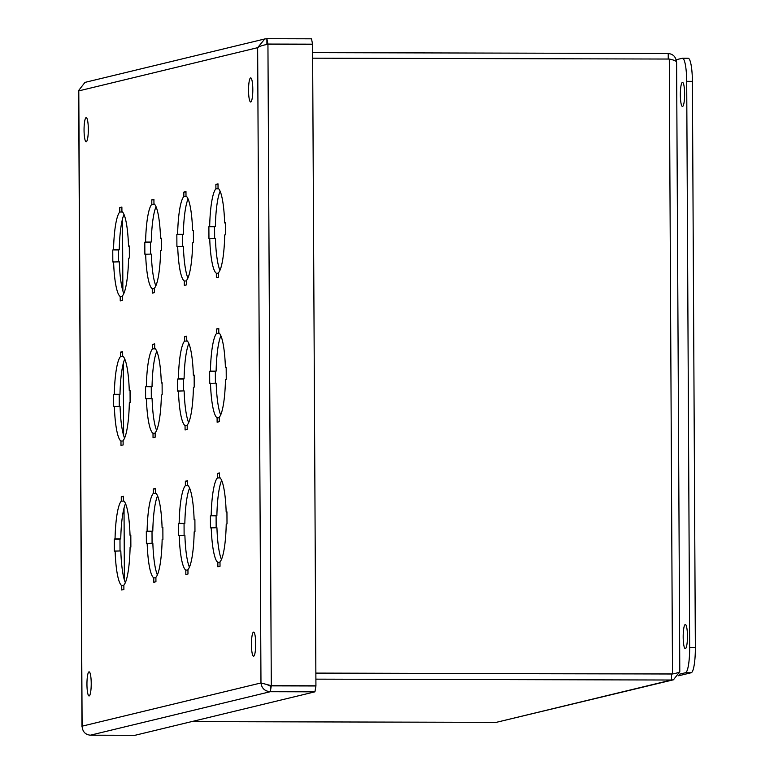 <?xml version="1.0" encoding="UTF-8"?>
<svg xmlns="http://www.w3.org/2000/svg" width="774" height="774" viewBox="0 0 774 774"><rect width="100%" height="100%" fill="white"/><g stroke="black" fill="none" stroke-linecap="round" stroke-linejoin="round"><path stroke-width="1.16" d="M668.252 59.047L668.223 53.503C673.351 54.083 676.099 57.092 676.466 62.52C676.892 61.262 674.502 60.111 669.287 59.047L312.638 58.185M679.649 671.3C680.094 672.093 677.714 672.983 672.5 673.97L315.86 673.351M315.86 673.099L672.374 673.999M672.712 673.922L315.86 673.361M191.642 721.61L496.26 722.355L673.457 679.795L671.503 680.017L671.474 674.231M679.659 671.861L673.457 679.795M496.26 722.355L671.503 680.017L315.889 679.146M668.223 53.503L312.609 52.642M678.634 675.779L691.201 672.741A24.12 4.276 -89.9 0 0 695.352 647.615L692.391 81.347A24.12 4.276 -89.9 0 0 688.173 58.263L682.475 58.244A24.12 4.276 -89.9 0 0 682.291 58.263L676.128 59.753M679.282 674.231L685.512 672.732A24.12 4.276 -89.9 0 0 689.653 647.596L686.693 81.328A24.12 4.276 -89.9 0 0 682.475 58.244M682.542 106.464A12.055 2.138 90.1 0 1 682.455 106.473A12.055 2.138 90.1 0 1 680.346 94.931A12.055 2.138 90.1 0 1 682.513 82.354A12.055 2.138 90.1 0 1 684.622 94.157A12.055 2.138 90.1 0 1 682.542 106.464M685.387 648.631A12.055 2.138 90.1 0 1 685.29 648.641A12.055 2.138 90.1 0 1 683.181 637.099A12.055 2.138 90.1 0 1 685.348 624.521A12.055 2.138 90.1 0 1 687.457 636.325A12.055 2.138 90.1 0 1 685.387 648.631M221.645 480.335A42.686 7.566 -89.9 0 0 216.884 515.668L216.101 515.861L216.159 527.713M211.244 527.704A42.686 7.566 -89.9 0 0 217.852 562.35L217.881 566.781L220.019 566.268L219.99 561.837A42.686 7.566 -89.9 0 0 226.221 524.085L227.005 523.901L226.946 511.846L226.163 512.04A42.686 7.566 -89.9 0 0 219.555 477.394L219.526 472.962L217.388 473.475L217.417 477.906A42.686 7.566 -89.9 0 0 211.186 515.658L210.402 515.852L210.46 527.897L216.943 527.723A42.686 7.566 -89.9 0 0 221.451 559.428M189.601 488.075A42.686 7.566 -89.9 0 0 184.841 523.408L184.057 523.601L184.115 535.463M179.21 535.444A42.686 7.566 -89.9 0 0 185.818 570.099L185.837 574.521L187.976 574.008L187.947 569.577A42.686 7.566 -89.9 0 0 194.177 531.825L194.961 531.641L194.903 519.596L194.119 519.78A42.686 7.566 -89.9 0 0 187.511 485.134L187.482 480.702L185.344 481.225L185.373 485.646A42.686 7.566 -89.9 0 0 179.142 523.398L178.359 523.592L178.417 535.637L184.899 535.463A42.686 7.566 -89.9 0 0 189.417 567.168M157.567 495.815A42.686 7.566 -89.9 0 0 152.797 531.158L152.014 531.341L152.072 543.203M147.166 543.184A42.686 7.566 -89.9 0 0 153.774 577.839L153.794 582.261L155.932 581.748L155.903 577.317A42.686 7.566 -89.9 0 0 162.134 539.575L162.917 539.381L162.859 527.336L162.076 527.52A42.686 7.566 -89.9 0 0 155.468 492.874L155.439 488.442L153.31 488.965L153.329 493.386A42.686 7.566 -89.9 0 0 147.099 531.138L146.315 531.332L146.383 543.377L152.855 543.203A42.686 7.566 -89.9 0 0 157.374 574.908M125.523 503.555A42.686 7.566 -89.9 0 0 120.754 538.898L119.97 539.081L120.028 550.943M115.123 550.933A42.686 7.566 -89.9 0 0 121.731 585.579L121.75 590.011L123.888 589.488L123.869 585.067A42.686 7.566 -89.9 0 0 130.09 547.315L130.874 547.121L130.816 535.076L130.032 535.26A42.686 7.566 -89.9 0 0 123.424 500.614L123.395 496.192L121.266 496.705L121.286 501.136A42.686 7.566 -89.9 0 0 115.055 538.878L114.271 539.072L114.339 551.117L120.821 550.943A42.686 7.566 -89.9 0 0 125.33 582.648M220.89 335.771A42.686 7.566 -89.9 0 0 216.13 371.114L215.336 371.297L215.404 383.159M210.489 383.149A42.686 7.566 -89.9 0 0 217.097 417.796L217.126 422.217L219.255 421.704L219.236 417.273A42.686 7.566 -89.9 0 0 225.466 379.531L226.25 379.337L226.182 367.292L225.398 367.476A42.686 7.566 -89.9 0 0 218.79 332.83L218.771 328.408L216.633 328.921L216.662 333.342A42.686 7.566 -89.9 0 0 210.431 371.094L209.648 371.288L209.706 383.333L216.188 383.159A42.686 7.566 -89.9 0 0 220.696 414.864M188.846 343.511A42.686 7.566 -89.9 0 0 184.086 378.854L183.303 379.037L183.361 390.899M178.446 390.889A42.686 7.566 -89.9 0 0 185.054 425.536L185.083 429.967L187.221 429.444L187.192 425.023A42.686 7.566 -89.9 0 0 193.423 387.271L194.206 387.077L194.148 375.032L193.355 375.226A42.686 7.566 -89.9 0 0 186.747 340.57L186.727 336.148L184.589 336.661L184.618 341.092A42.686 7.566 -89.9 0 0 178.388 378.834L177.604 379.028L177.662 391.073L184.144 390.899A42.686 7.566 -89.9 0 0 188.653 422.604M156.803 351.251A42.686 7.566 -89.9 0 0 152.043 386.594L151.259 386.787L151.317 398.639M146.402 398.629A42.686 7.566 -89.9 0 0 153.01 433.276L153.039 437.707L155.177 437.184L155.148 432.763A42.686 7.566 -89.9 0 0 161.379 395.011L162.163 394.817L162.105 382.772L161.311 382.966A42.686 7.566 -89.9 0 0 154.703 348.31L154.684 343.888L152.546 344.401L152.575 348.832A42.686 7.566 -89.9 0 0 146.344 386.584L145.56 386.768L145.618 398.813L152.101 398.639A42.686 7.566 -89.9 0 0 156.609 430.354M124.759 358.991A42.686 7.566 -89.9 0 0 119.999 394.334L119.215 394.527L119.273 406.379M114.368 406.369A42.686 7.566 -89.9 0 0 120.967 441.016L120.996 445.447L123.134 444.934L123.105 440.503A42.686 7.566 -89.9 0 0 129.335 402.751L130.119 402.567L130.061 390.512L129.277 390.706A42.686 7.566 -89.9 0 0 122.669 356.059L122.64 351.628L120.502 352.141L120.531 356.572A42.686 7.566 -89.9 0 0 114.3 394.324L113.517 394.508L113.575 406.563L120.057 406.379A42.686 7.566 -89.9 0 0 124.566 438.094M220.135 191.207A42.686 7.566 -89.9 0 0 215.365 226.55L214.582 226.743L214.65 238.595M209.735 238.585A42.686 7.566 -89.9 0 0 216.343 273.232L216.362 277.663L218.5 277.15L218.481 272.719A42.686 7.566 -89.9 0 0 224.712 234.967L225.495 234.774L225.428 222.728L224.644 222.922A42.686 7.566 -89.9 0 0 218.036 188.275L218.016 183.844L215.878 184.357L215.898 188.788A42.686 7.566 -89.9 0 0 209.677 226.54L208.883 226.724L208.951 238.779L215.433 238.595A42.686 7.566 -89.9 0 0 219.942 270.31M188.092 198.957A42.686 7.566 -89.9 0 0 183.322 234.29L182.538 234.483L182.606 246.335M177.691 246.326A42.686 7.566 -89.9 0 0 184.299 280.972L184.318 285.403L186.457 284.89L186.437 280.459A42.686 7.566 -89.9 0 0 192.668 242.707L193.452 242.523L193.384 230.468L192.6 230.662A42.686 7.566 -89.9 0 0 185.992 196.016L185.973 191.584L183.835 192.097L183.854 196.528A42.686 7.566 -89.9 0 0 177.633 234.28L176.84 234.464L176.907 246.519L183.39 246.345A42.686 7.566 -89.9 0 0 187.898 278.05M156.048 206.697A42.686 7.566 -89.9 0 0 151.278 242.03L150.495 242.223L150.562 254.075M145.647 254.066A42.686 7.566 -89.9 0 0 152.255 288.712L152.285 293.143L154.413 292.63L154.394 288.199A42.686 7.566 -89.9 0 0 160.624 250.447L161.408 250.263L161.34 238.208L160.557 238.402A42.686 7.566 -89.9 0 0 153.949 203.756L153.929 199.324L151.791 199.847L151.81 204.268A42.686 7.566 -89.9 0 0 145.589 242.02L144.806 242.214L144.864 254.259L151.346 254.085A42.686 7.566 -89.9 0 0 155.855 285.79M124.004 214.437A42.686 7.566 -89.9 0 0 119.244 249.779L118.451 249.963L118.519 261.825M113.604 261.806A42.686 7.566 -89.9 0 0 120.212 296.461L120.241 300.883L122.369 300.37L122.35 295.939A42.686 7.566 -89.9 0 0 128.581 258.187L129.364 258.003L129.297 245.958L128.513 246.142A42.686 7.566 -89.9 0 0 121.905 211.495L121.886 207.064L119.747 207.587L119.776 212.008A42.686 7.566 -89.9 0 0 113.546 249.76L112.762 249.954L112.82 261.999L119.302 261.825A42.686 7.566 -89.9 0 0 123.811 293.53M253.64 656.217A12.055 2.138 90.1 0 1 253.543 656.226A12.055 2.138 90.1 0 1 251.444 644.684A12.055 2.138 90.1 0 1 253.601 632.106A12.055 2.138 90.1 0 1 255.71 643.91A12.055 2.138 90.1 0 1 253.64 656.217M89.155 695.952A12.055 2.138 90.1 0 1 89.058 695.961A12.055 2.138 90.1 0 1 86.949 684.419A12.055 2.138 90.1 0 1 89.116 671.842A12.055 2.138 90.1 0 1 91.226 683.645A12.055 2.138 90.1 0 1 89.155 695.952M250.737 101.994A12.055 2.138 90.1 0 1 250.641 102.004A12.055 2.138 90.1 0 1 248.541 90.461A12.055 2.138 90.1 0 1 250.708 77.884A12.055 2.138 90.1 0 1 252.808 89.687A12.055 2.138 90.1 0 1 250.737 101.994M86.253 141.729A12.055 2.138 90.1 0 1 86.156 141.739A12.055 2.138 90.1 0 1 84.056 130.196A12.055 2.138 90.1 0 1 86.214 117.629A12.055 2.138 90.1 0 1 88.323 129.432A12.055 2.138 90.1 0 1 86.253 141.729M82.131 727.009L82.112 726.167C82.479 731.604 85.227 734.613 90.355 735.194L134.976 735.3L314.931 691.83L315.927 685.977L271.297 685.87L270.3 691.714C264.814 691.221 261.699 688.299 260.973 682.958L271.297 685.677L315.927 685.783L312.57 44.35L267.939 44.244C262.55 45.279 259.116 46.421 257.645 47.678L264.766 38.961L266.885 38.7L311.506 38.806L312.561 44.157L311.777 44.35M264.766 38.961L84.976 82.392L78.784 90.326M265.501 44.795L266.866 44.486M266.914 44.476L266.885 38.7L267.939 44.05L312.561 44.157M268.007 684.961L271.297 685.677L267.939 44.244M267.939 44.05L266.914 44.302L267.678 44.302M226.946 512.04L226.163 512.04M220 562.359L217.852 562.35M216.101 515.861L210.402 515.852M216.884 515.668L211.186 515.658M220.193 477.916L217.417 477.906M219.526 473.485L217.388 473.475M194.903 519.78L194.119 519.78M187.956 570.099L185.818 570.099M184.057 523.601L178.359 523.592M184.841 523.408L179.142 523.398M188.15 485.656L185.373 485.646M187.492 481.225L185.344 481.225M162.859 527.52L162.076 527.52M155.913 577.839L153.774 577.839M152.014 531.341L146.315 531.332M152.797 531.158L147.099 531.138M156.116 493.396L153.329 493.386M155.448 488.965L153.31 488.965M130.816 535.269L130.032 535.26M123.869 585.579L121.731 585.579M119.97 539.081L114.271 539.072M120.754 538.898L115.055 538.878M124.072 501.136L121.286 501.136M123.405 496.705L121.266 496.705M226.192 367.486L225.398 367.476M219.236 417.796L217.097 417.796M215.336 371.297L209.648 371.288M216.13 371.114L210.431 371.094M219.439 333.352L216.662 333.342M218.771 328.921L216.633 328.921M194.148 375.226L193.355 375.226M187.192 425.545L185.054 425.536M183.303 379.037L177.604 379.028M184.086 378.854L178.388 378.834M187.395 341.092L184.618 341.092M186.727 336.671L184.589 336.661M162.105 382.966L161.311 382.966M155.148 433.285L153.01 433.276M151.259 386.787L145.56 386.768M152.043 386.594L146.344 386.584M155.351 348.832L152.575 348.832M154.684 344.411L152.546 344.401M130.061 390.706L129.277 390.706M123.114 441.025L120.967 441.016M119.215 394.527L113.517 394.508M119.999 394.334L114.3 394.324M123.308 356.582L120.531 356.572M122.64 352.151L120.502 352.141M225.428 222.922L224.644 222.922M218.481 273.241L216.343 273.232M214.582 226.743L208.883 226.724M215.365 226.55L209.677 226.54M218.684 188.798L215.898 188.788M218.016 184.367L215.878 184.357M193.384 230.662L192.6 230.662M186.437 280.981L184.299 280.972M182.538 234.483L176.84 234.464M183.322 234.29L177.633 234.28M186.64 196.538L183.854 196.528M185.973 192.107L183.835 192.097M161.34 238.402L160.557 238.402M154.394 288.721L152.255 288.712M150.495 242.223L144.806 242.214M151.278 242.03L145.589 242.02M154.597 204.278L151.81 204.268M153.929 199.847L151.791 199.847M129.306 246.142L128.513 246.142M122.35 296.461L120.212 296.461M118.451 249.963L112.762 249.954M119.244 249.779L113.546 249.76M122.553 212.018L119.776 212.008M121.886 207.587L119.747 207.587M90.355 735.194L270.3 691.714L270.271 686.112L271.297 685.87M270.3 691.714L314.931 691.83M270.271 685.919L271.064 685.928M315.134 685.977L315.927 685.783M270.271 686.112L267.62 684.884M270.271 685.938L271.016 685.938M122.505 219.003L122.882 290.937M123.26 363.567L123.637 435.501M124.024 508.121L124.401 580.065M672.5 673.97L669.287 59.047M692.391 81.347L686.693 81.328M695.352 647.615L689.653 647.596M691.201 672.741L685.512 672.732M78.793 90.887L82.112 726.167L260.973 682.958L257.645 47.678L78.793 90.887M676.602 62.104L679.795 671.58M78.648 90.606L81.976 726.592"/></g></svg>
